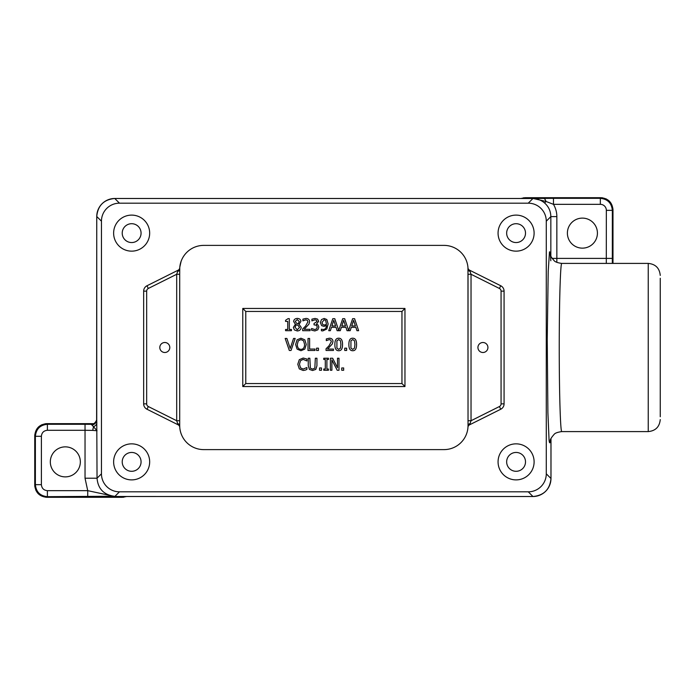 <?xml version="1.0" encoding="UTF-8"?>
<svg xmlns="http://www.w3.org/2000/svg" width="695" height="695" viewBox="0 0 695 695"><rect width="100%" height="100%" fill="white"/><g stroke="black" fill="none" stroke-linecap="round" stroke-linejoin="round"><path stroke-width="1.04" d="M80.342 461.871A15.021 15.021 0 0 1 57.824 474.876A15.021 15.021 0 0 1 57.824 448.866A15.021 15.021 0 0 1 80.342 461.871M597.422 233.129A15.021 15.021 0 0 1 574.895 246.134A15.021 15.021 0 0 1 574.895 220.124A15.021 15.021 0 0 1 597.422 233.129M169.797 347.5A4.995 4.995 0 0 1 162.3 351.826A4.995 4.995 0 0 1 162.3 343.174A4.995 4.995 0 0 1 169.797 347.5M487.925 347.5A4.995 4.995 0 0 1 480.427 351.826A4.995 4.995 0 0 1 480.427 343.174A4.995 4.995 0 0 1 487.925 347.5M149.668 461.871A18.018 18.018 0 0 1 122.633 477.474A18.018 18.018 0 0 1 122.633 446.268A18.018 18.018 0 0 1 149.668 461.871M141.068 461.871A9.417 9.417 0 0 0 126.933 453.713A9.417 9.417 0 0 0 126.933 470.029A9.417 9.417 0 0 0 141.068 461.871M149.668 233.129A18.018 18.018 0 0 1 122.633 248.732A18.018 18.018 0 0 1 122.633 217.526A18.018 18.018 0 0 1 149.668 233.129M141.068 233.129A9.417 9.417 0 0 0 126.933 224.971A9.417 9.417 0 0 0 126.933 241.287A9.417 9.417 0 0 0 141.068 233.129M534.107 233.129A18.018 18.018 0 0 1 507.072 248.732A18.018 18.018 0 0 1 507.072 217.526A18.018 18.018 0 0 1 534.107 233.129M525.507 233.129A9.417 9.417 0 0 0 511.372 224.971A9.417 9.417 0 0 0 511.372 241.287A9.417 9.417 0 0 0 525.507 233.129M534.107 461.871A18.018 18.018 0 0 1 507.072 477.474A18.018 18.018 0 0 1 507.072 446.268A18.018 18.018 0 0 1 534.107 461.871M525.507 461.871A9.417 9.417 0 0 0 511.372 453.713A9.417 9.417 0 0 0 511.372 470.029A9.417 9.417 0 0 0 525.507 461.871M119.471 203.175L528.261 203.175A18.035 18.018 -45 0 1 546.279 221.192L546.279 473.808A18.035 18.018 45 0 1 528.261 491.825L119.471 491.825A18.035 18.018 135 0 1 101.453 473.808L101.453 221.192A18.035 18.018 -135 0 1 119.471 203.175L114.771 198.483L532.952 198.483A18.018 18.009 45 0 1 533.769 198.501L533.482 198.475M143.657 403.856A6.003 6.003 0 0 0 146.975 409.233L178.102 424.793A3.006 3.006 0 0 1 179.762 427.269A24.03 24.03 0 0 0 203.731 449.613L444.001 449.613A24.03 24.03 0 0 0 467.97 427.269A3.006 3.006 0 0 1 469.62 424.793L500.748 409.233A6.003 6.003 0 0 0 504.075 403.856L504.075 291.144A6.003 6.003 0 0 0 500.748 285.767L469.62 270.207A3.006 3.006 0 0 1 467.97 267.731A24.03 24.03 0 0 0 444.001 245.387L203.731 245.387A24.03 24.03 0 0 0 179.762 267.731A3.006 3.006 0 0 1 178.102 270.207L146.975 285.767A6.003 6.003 0 0 0 143.657 291.144L143.657 403.856L146.662 403.856L146.662 291.144L143.657 291.144M467.97 267.731L468.03 425.592A3.006 2.05 0 0 1 470.063 423.646L471.036 420.727L468.03 420.727L468.03 274.273L471.036 274.273L470.063 271.354A3.006 2.05 180 0 1 468.03 269.408A24.03 24.03 0 0 0 444.001 245.387A24.03 24.03 0 0 1 468.03 269.408M179.701 269.408A24.03 24.03 0 0 1 203.731 245.387A24.03 24.03 0 0 0 179.701 269.408A3.006 2.05 180 0 1 177.668 271.354L176.695 274.273L179.701 274.273L179.762 267.731M87.726 496.673L87.726 490.661L47.39 490.661C43.759 490.305 41.752 488.307 41.387 484.658L35.384 484.658C36.114 491.956 40.119 495.952 47.39 496.673L114.006 496.23A6.003 5.386 -93.1 0 1 113.615 496.195L114.006 496.23A6.003 5.899 100.7 0 1 114.197 496.23A6.003 6.003 45 0 0 113.937 496.239L114.771 496.525A18.018 18.009 -135 0 1 113.954 496.499L113.902 496.195C103.59 494.623 97.969 488.628 97.039 478.221L96.761 419.763A6.003 5.412 -3.1 0 1 91.992 425.053L97.039 430.744L92.861 430.396A6.003 3.918 -88.7 0 1 93.825 426.548A6.003 4.465 -1.7 0 0 96.874 422.699M92.374 424.141C94.051 423.889 95.467 422.534 96.622 420.075L96.761 216.501A18.018 18.009 -45 0 1 114.771 198.483L532.961 198.475L528.261 203.175M660.25 416.748L660.25 278.252M648.235 431.595L561.751 431.595C560.405 431.838 559.232 392.44 559.24 347.5C559.232 302.56 560.405 263.153 561.751 263.405L648.235 263.405L648.235 431.595C655.533 430.883 659.538 426.878 660.25 419.58M521.241 198.405L525.298 197.701L600.966 197.701C608.247 198.431 612.252 202.436 612.981 209.708L612.981 263.405L612.938 208.743M600.341 204.339A6.012 6.003 -45 0 1 606.344 210.342L612.347 210.342C611.617 203.062 607.621 199.057 600.341 198.327L553.463 198.327L553.463 204.339L600.341 204.339L600.341 198.327L600.966 197.701L602.556 197.806M553.463 198.327L533.777 198.483M600.966 197.701L525.298 197.701L525.298 198.475L532.961 198.475L524.69 198.475M533.786 198.622L546.001 201.446L553.463 204.339A24.047 24.03 -45 0 1 556.851 216.623L550.84 216.623L550.84 256.212M606.344 210.342L606.301 263.405M533.986 198.648C538.008 198.944 541.561 200.403 544.637 203.018C548.668 206.658 550.735 211.193 550.84 216.623L546.279 221.192M556.834 262.354L556.851 258.401L552.056 258.401M146.662 291.144A3.006 3.006 0 0 1 148.322 288.46L176.695 274.273L176.695 420.727L179.701 420.727L179.701 274.273L179.701 425.592A24.03 24.03 0 0 0 203.731 449.613A24.03 24.03 0 0 1 179.701 425.592A3.006 2.05 0 0 0 177.668 423.646L178.102 424.793M146.975 409.233L148.322 406.54L176.695 420.727L177.668 423.646M178.102 270.207L177.668 271.354M179.762 427.269L179.701 425.592M469.62 424.793L470.063 423.646M468.03 425.592A24.03 24.03 0 0 1 444.001 449.613A24.03 24.03 0 0 0 468.03 425.592L467.978 427.225M470.063 271.354L469.62 270.207M550.97 438.502L550.97 478.499A18.018 18.009 135 0 1 532.952 496.517L113.954 496.499A6.003 6.003 -135 0 0 113.685 496.491M126.664 496.525L122.433 497.299L122.433 496.525L114.771 496.525L123.041 496.525M533.882 198.527L532.961 198.475M92.478 424.115L91.002 424.306A6.003 5.968 -103.2 0 0 92.357 424.15A6.003 5.968 -103.2 0 0 92.374 424.15M41.387 484.658L41.387 436.286C41.743 432.655 43.75 430.648 47.39 430.283L85.033 430.283L85.033 424.28L90.993 424.306L91.992 425.053M123.788 497.22L46.765 497.299C39.485 496.569 35.48 492.564 34.75 485.292L34.75 435.661C35.48 428.381 39.485 424.376 46.765 423.655L93.695 423.655L46.765 423.646L47.39 424.28C40.102 425.01 36.105 429.015 35.384 436.286L35.384 484.658L34.75 485.292L34.75 435.661L35.384 436.286L41.387 436.286M47.39 490.661L47.39 496.673L45.792 497.264M113.615 496.195L87.726 490.661L85.033 478.221L97.039 478.221L101.453 473.808M47.39 430.283L47.39 424.28L85.033 424.28M85.033 478.221L85.033 430.283L92.861 430.396M404.959 386.542L404.959 308.458L242.772 308.458L242.772 386.542L404.959 386.542L401.953 383.544L401.953 311.456L245.778 311.456L245.778 383.544L401.953 383.544M338.995 358.238L338.995 370.253L337.197 370.253L331.889 359.897L331.889 370.253L330.394 370.253L330.394 358.238L332.662 358.238L337.501 367.751L337.501 358.238L338.995 358.238M321.464 367.959L321.464 370.253L319.544 370.253L319.544 367.959L321.464 367.959M305.305 370.122L303.168 370.47L299.302 368.889L297.79 364.258L299.293 359.68L303.194 358.029L306.903 359.037L306.903 360.966L303.185 359.393L300.527 360.627L299.458 364.258L300.561 367.89L303.185 369.088L306.903 367.525L306.903 369.436L305.305 370.122M354.928 344.468L354.493 340.793L352.73 339.551L350.94 340.819L350.932 348.099L352.73 349.394L354.502 348.126L354.928 344.468M352.73 338.213C355.327 338.213 356.605 340.298 356.561 344.468C356.587 348.708 355.31 350.793 352.73 350.723C350.124 350.749 348.838 348.673 348.881 344.477C348.855 340.22 350.132 338.135 352.73 338.213M333.461 349.081L333.461 350.471L326.051 350.471L326.051 348.768L328.952 345.875L331.333 341.592L330.733 340.09L329.265 339.603L326.303 340.637L326.303 338.925L329.387 338.204C331.697 338.291 332.896 339.395 332.966 341.506L332.34 343.912L327.562 349.081L333.461 349.081M314.974 349.055L314.974 350.471L308.015 350.471L308.015 338.456L309.614 338.456L309.614 349.055L314.974 349.055M303.611 340.837L300.952 339.586L298.285 340.837L297.304 344.468C297.408 347.674 298.624 349.298 300.952 349.342C303.281 349.298 304.488 347.674 304.592 344.468L303.611 340.837M300.944 338.204L304.818 339.829L306.26 344.468L304.818 349.09L300.944 350.723L297.069 349.09L295.636 344.468L297.078 339.829L300.944 338.204M316.373 320.187L314.913 319.822L311.907 320.873L311.907 319.17L315.043 318.423L317.572 319.109L318.649 321.325L316.425 324.131L318.041 324.913L318.875 327.128L317.815 329.838L314.861 330.95L311.577 330.203L311.577 328.5L314.757 329.552L316.581 328.883L317.241 327.015L316.52 325.269L314.027 324.843L314.027 323.505L317.007 321.49L316.373 320.187M297.269 319.596L295.271 321.385L296.418 323.14L298.112 323.887L299.31 321.481L297.269 319.596M298.12 325.434L296.357 324.687L294.984 327.258L297.295 329.769L299.536 327.501L298.12 325.434M301.187 327.345C301.005 329.578 299.693 330.785 297.278 330.968L294.393 329.934L293.36 327.371L295.392 324.278L293.655 321.568C293.811 319.613 295.019 318.562 297.278 318.406C299.571 318.527 300.77 319.552 300.883 321.464L299.059 324.348L301.187 327.345M291.431 329.465L291.431 330.69L285.576 330.69L285.576 329.465L287.756 329.465L287.756 321.42L285.576 321.42L285.576 320.317L288.051 318.64L289.302 318.64L289.302 329.465L291.431 329.465M310.066 329.3L310.066 330.69L302.655 330.69L302.655 328.987L305.557 326.103L307.937 321.811L307.338 320.308L305.87 319.822L302.916 320.864L302.916 319.144L305.991 318.423C308.302 318.519 309.501 319.613 309.57 321.724L308.945 324.131L304.167 329.3L310.066 329.3M325.677 320.43L324.165 319.752L321.993 322.515L322.81 324.608L324.339 325.025L326.494 324.365L325.677 320.43M321.663 325.651L320.36 322.584L321.49 319.57L324.174 318.44L326.841 319.518L328.144 323.966L326.824 329.013L322.767 330.924L321.403 330.759L321.403 329.213L322.975 329.534C325.112 329.482 326.276 328.144 326.485 325.521L323.983 326.363L321.663 325.651M353.564 320.317L351.713 325.972L355.423 325.972L353.564 320.317M348.647 330.464L352.626 318.684L354.589 318.684L358.637 330.69L356.952 330.69L355.866 327.336L351.279 327.336L350.184 330.69L347.04 330.69L345.954 327.336L341.367 327.336L340.281 330.69L337.136 330.69L336.041 327.336L331.454 327.336L330.368 330.69L328.752 330.69L332.801 318.684L334.764 318.684L338.743 330.464L342.713 318.684L344.677 318.684L348.647 330.464M343.651 320.317L341.81 325.972L345.511 325.972L343.651 320.317M333.748 320.317L331.897 325.972L335.607 325.972L333.748 320.317M293.542 338.456L295.175 338.456L291.031 350.471L289.311 350.471L285.176 338.456L286.887 338.456L290.215 348.438L293.542 338.456M318.466 348.178L318.466 350.471L316.538 350.471L316.538 348.178L318.466 348.178M340.906 344.468L340.472 340.793L338.708 339.551L336.919 340.819L336.91 348.099L338.708 349.394L340.481 348.126L340.906 344.468M338.708 338.213C341.306 338.213 342.583 340.298 342.548 344.468C342.574 348.708 341.297 350.793 338.708 350.723C336.102 350.749 334.825 348.673 334.868 344.477C334.834 340.22 336.119 338.135 338.708 338.213M346.666 348.178L346.666 350.471L344.737 350.471L344.737 348.178L346.666 348.178M315.791 369.401L312.585 370.505L309.397 369.401L308.25 365.735L308.25 358.238L309.84 358.238L310.361 368.159L312.585 369.141L314.826 368.159L315.348 358.238L316.937 358.238L316.937 365.735L315.791 369.401M328.422 369.028L328.422 370.253L323.766 370.253L323.766 369.028L325.295 369.028L325.295 359.471L323.766 359.471L323.766 358.238L328.422 358.238L328.422 359.471L326.893 359.471L326.893 369.028L328.422 369.028M343.669 367.959L343.669 370.253L341.74 370.253L341.74 367.959L343.669 367.959M401.953 311.456L404.959 308.458M245.778 383.544L242.772 386.542M245.778 311.456L242.772 308.458M181.117 261.277L179.823 267.019M550.987 438.476L550.987 478.507C549.91 489.445 543.907 495.448 532.961 496.525L114.771 496.525L119.471 491.825M528.261 491.825L532.952 496.517M96.761 216.501L101.453 221.192M612.33 263.405L612.347 210.342L612.981 209.708M544.637 203.018L546.001 201.446A6.003 2.997 -90.9 0 0 543.429 198.405M556.851 216.623L556.851 258.401L612.347 258.401M499.41 288.46A3.006 3.006 0 0 1 501.069 291.144L501.069 403.856A3.006 3.006 0 0 1 499.41 406.54L471.036 420.727L471.036 274.273L499.41 288.46L500.748 285.767M148.322 406.54A3.006 3.006 0 0 1 146.662 403.856M148.322 288.46L146.975 285.767M501.069 291.144L504.075 291.144M501.069 403.856L504.075 403.856M499.41 406.54L500.748 409.233M550.831 260.764C550.397 254.092 549.945 251.147 549.476 251.938L548.207 271.493L547.234 339.421L547.895 412.578L549.059 440.005C549.519 443.766 549.98 443.749 550.431 439.944M550.97 478.499L546.279 473.808M648.235 263.405C655.533 264.117 659.538 268.122 660.25 275.42M609.237 201.003L606.057 198.831M525.298 197.701L523.248 197.875M114.771 496.525L114.249 496.525M96.744 419.285L96.744 216.493C97.821 205.555 103.824 199.552 114.771 198.475M550.292 254.474C550.101 255.447 551.413 257.532 554.21 260.738C555.131 261.928 557.642 262.823 561.751 263.422M550.284 440.543C550.101 439.579 551.404 437.485 554.202 434.279C555.123 433.081 557.642 432.186 561.751 431.595M122.433 497.299L46.765 497.299M38.051 493.554L35.888 490.375M34.854 486.874L34.75 485.292M34.75 435.661L34.793 434.696M38.486 426.965L41.7 424.775M45.166 423.759L46.765 423.646"/></g></svg>
